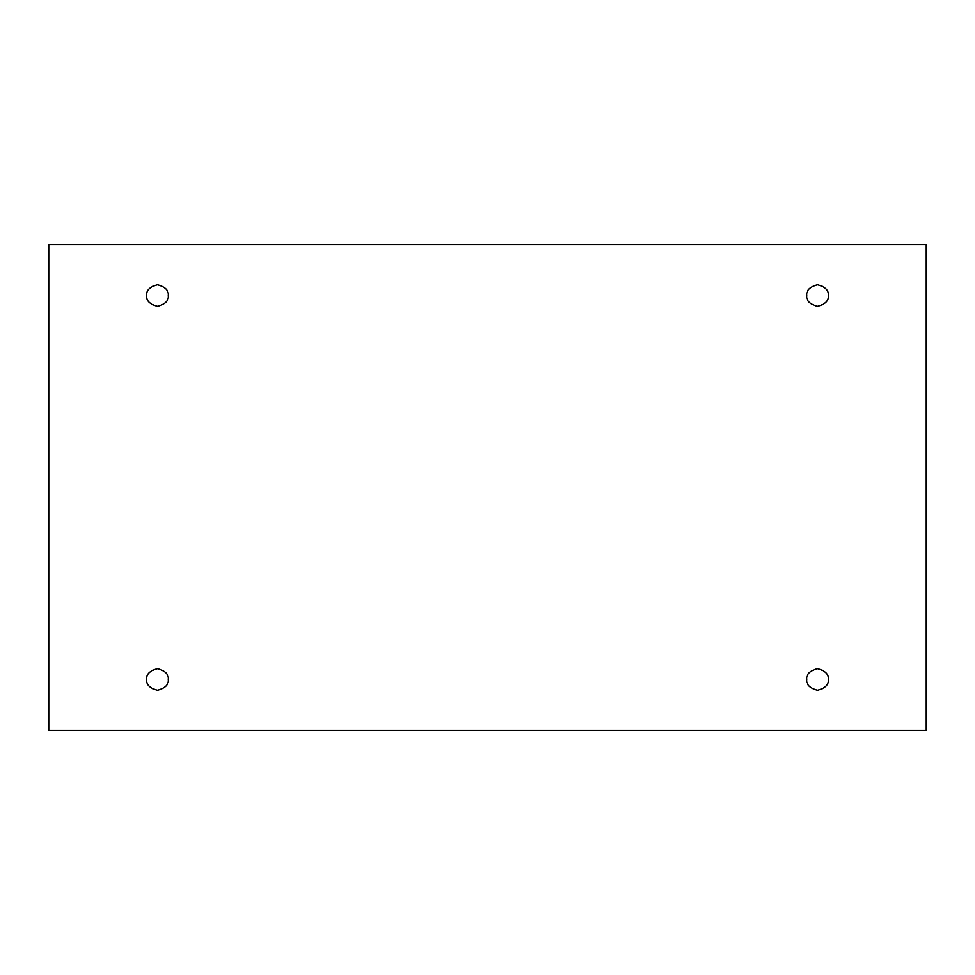 <?xml version="1.0" encoding="UTF-8"?>
<svg xmlns="http://www.w3.org/2000/svg" width="975" height="975" viewBox="0 0 975 975"><rect width="100%" height="100%" fill="white"/><g stroke="black" fill="none" stroke-linecap="round" stroke-linejoin="round"><path stroke-width="1.46" d="M146.689 295.547C146.067 300.641 149.662 304.237 157.462 306.321C165.25 304.237 168.846 300.641 168.236 295.547C168.846 300.641 165.25 304.237 157.462 306.321C149.662 304.237 146.067 300.641 146.689 295.547C146.067 290.452 149.662 286.857 157.462 284.773C165.25 286.857 168.846 290.452 168.236 295.547C168.846 290.452 165.25 286.857 157.462 284.773C149.662 286.857 146.067 290.452 146.689 295.547M806.764 295.547C806.154 300.641 809.75 304.237 817.537 306.321C825.338 304.237 828.933 300.641 828.311 295.547C828.933 300.641 825.338 304.237 817.537 306.321C809.75 304.237 806.154 300.641 806.764 295.547C806.154 290.452 809.75 286.857 817.537 284.773C825.338 286.857 828.933 290.452 828.311 295.547C828.933 290.452 825.338 286.857 817.537 284.773C809.75 286.857 806.154 290.452 806.764 295.547M806.764 679.453C806.154 684.547 809.75 688.143 817.537 690.227C825.338 688.143 828.933 684.547 828.311 679.453C828.933 684.547 825.338 688.143 817.537 690.227C809.75 688.143 806.154 684.547 806.764 679.453C806.154 674.359 809.75 670.763 817.537 668.679C825.338 670.763 828.933 674.359 828.311 679.453C828.933 674.359 825.338 670.763 817.537 668.679C809.75 670.763 806.154 674.359 806.764 679.453M146.689 679.453C146.067 684.547 149.662 688.143 157.462 690.227C165.25 688.143 168.846 684.547 168.236 679.453C168.846 684.547 165.25 688.143 157.462 690.227C149.662 688.143 146.067 684.547 146.689 679.453C146.067 674.359 149.662 670.763 157.462 668.679C165.25 670.763 168.846 674.359 168.236 679.453C168.846 674.359 165.25 670.763 157.462 668.679C149.662 670.763 146.067 674.359 146.689 679.453M48.75 244.615L926.25 244.615L926.25 730.385L48.75 730.385L48.75 244.615L48.75 730.385L926.25 730.385L926.25 244.615L48.75 244.615"/></g></svg>
